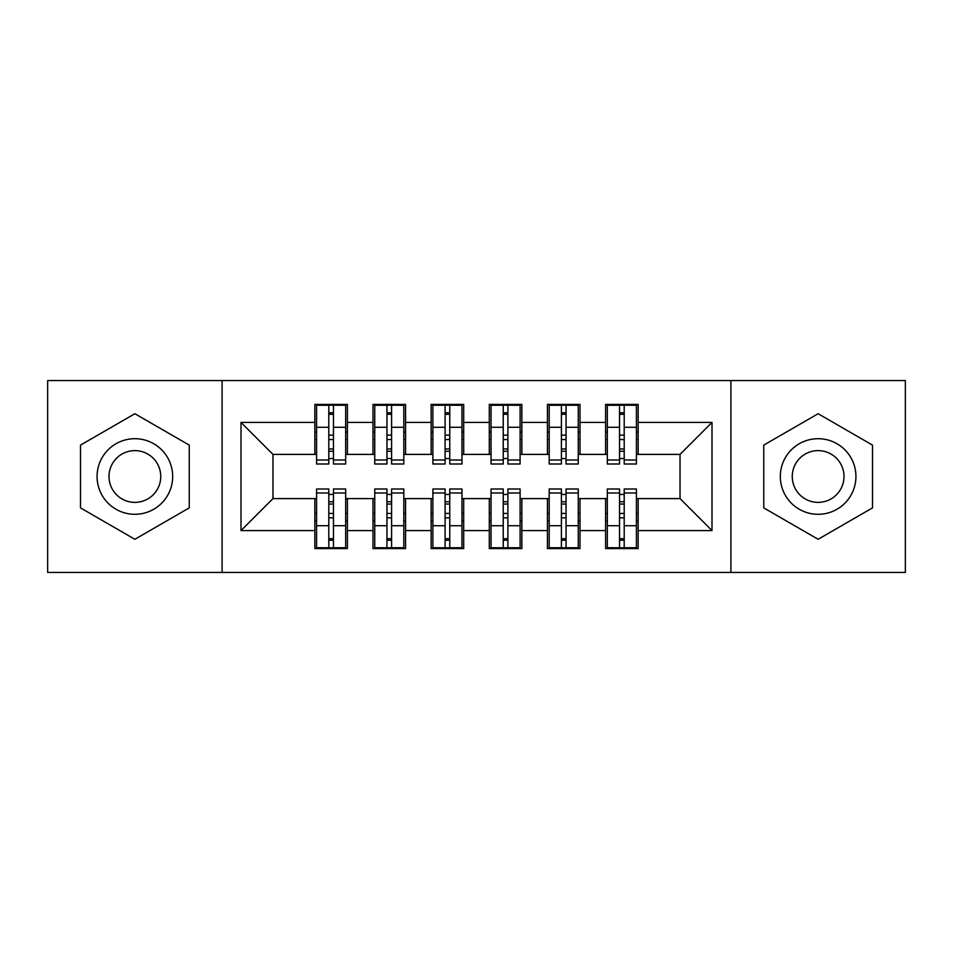 <?xml version="1.0" encoding="UTF-8"?>
<svg xmlns="http://www.w3.org/2000/svg" width="953" height="953" viewBox="0 0 953 953"><rect width="100%" height="100%" fill="white"/><g stroke="black" fill="none" stroke-linecap="round" stroke-linejoin="round"><path stroke-width="1.43" d="M730.903 572.443L905.35 572.443L905.35 380.557L730.903 380.557L730.903 572.443L222.097 572.443L222.097 380.557L47.65 380.557L47.65 572.443L222.097 572.443M619.545 439.571L624.203 439.571L619.545 439.571M624.203 513.429L619.545 513.429L624.203 513.429M561.4 439.571L566.046 439.571L561.4 439.571M566.046 513.429L561.4 513.429L566.046 513.429M503.244 439.571L507.901 439.571L503.244 439.571M507.901 513.429L503.244 513.429L507.901 513.429M445.099 439.571L449.756 439.571L445.099 439.571M449.756 513.429L445.099 513.429L449.756 513.429M386.954 439.571L391.6 439.571L386.954 439.571M391.6 513.429L386.954 513.429L391.6 513.429M730.903 380.557L222.097 380.557M316.587 454.402L272.975 454.402L241.002 422.417L241.002 530.583L314.847 530.583L314.847 548.606L347.404 548.606L347.404 530.583L372.992 530.583L372.992 548.606L405.561 548.606L405.561 530.583L431.149 530.583L431.149 548.606L463.706 548.606L463.706 530.583L489.294 530.583L489.294 548.606L521.851 548.606L521.851 530.583L547.439 530.583L547.439 548.606L580.008 548.606L580.008 530.583L605.596 530.583L605.596 548.606L638.153 548.606L638.153 498.598L680.025 498.598L680.025 454.402L636.413 454.402M241.002 422.417L314.847 422.417L314.847 454.402M680.025 454.402L711.998 422.417L638.153 422.417L638.153 404.394L605.596 404.394L605.596 422.417L580.008 422.417L580.008 404.394L547.439 404.394L547.439 422.417L521.851 422.417L521.851 404.394L489.294 404.394L489.294 422.417L463.706 422.417L463.706 404.394L431.149 404.394L431.149 422.417L405.561 422.417L405.561 404.394L372.992 404.394L372.992 422.417L347.404 422.417L347.404 404.394L314.847 404.394L314.847 422.417M711.998 422.417L711.998 530.583L638.153 530.583M580.008 530.583L580.008 498.598L607.335 498.598M605.596 530.583L605.596 498.598M638.153 422.417L638.153 454.402M521.851 530.583L521.851 498.598L549.19 498.598M547.439 530.583L547.439 498.598M605.596 422.417L605.596 454.402L578.257 454.402M580.008 422.417L580.008 454.402M463.706 530.583L463.706 498.598L491.033 498.598M489.294 530.583L489.294 498.598M547.439 422.417L547.439 454.402L520.112 454.402M521.851 422.417L521.851 454.402M405.561 530.583L405.561 498.598L432.888 498.598M431.149 530.583L431.149 498.598M489.294 422.417L489.294 454.402L461.967 454.402M463.706 422.417L463.706 454.402M347.404 530.583L347.404 498.598L374.743 498.598M372.992 530.583L372.992 498.598M431.149 422.417L431.149 454.402L403.81 454.402M405.561 422.417L405.561 454.402M328.797 439.571L333.455 439.571L328.797 439.571M333.455 513.429L328.797 513.429L333.455 513.429M241.002 530.583L272.975 498.598L316.587 498.598M314.847 530.583L314.847 498.598M372.992 422.417L372.992 454.402L345.665 454.402M347.404 422.417L347.404 454.402M189.242 445.111L134.873 413.721L80.505 445.111L80.505 507.889L134.873 539.279L189.242 507.889L189.242 445.111L189.242 507.889L134.873 539.279L80.505 507.889L80.505 445.111L134.873 413.721L189.242 445.111M763.758 445.111L763.758 507.889L818.127 539.279L872.495 507.889L872.495 445.111L818.127 413.721L763.758 445.111L818.127 413.721L872.495 445.111L872.495 507.889L818.127 539.279L763.758 507.889L763.758 445.111M272.975 454.402L272.975 498.598M607.335 454.402L605.596 454.402M549.19 454.402L547.439 454.402M491.033 454.402L489.294 454.402M432.888 454.402L431.149 454.402M374.743 454.402L372.992 454.402M345.665 498.598L347.404 498.598M403.81 498.598L405.561 498.598M461.967 498.598L463.706 498.598M520.112 498.598L521.851 498.598M578.257 498.598L580.008 498.598M636.413 498.598L638.153 498.598M711.998 530.583L680.025 498.598M316.587 404.977L345.665 404.977L316.587 404.977L316.587 464.004L328.797 464.004L328.797 405.204L345.665 405.275L345.665 464.004L333.455 464.004L333.455 405.275M328.797 412.756L333.455 412.756M328.797 459.108A2.323 0.608 180 0 1 331.132 458.512A2.323 0.608 180 0 1 333.455 459.108M333.455 451.805A2.323 0.608 0 0 0 331.132 451.21A2.323 0.608 0 0 0 328.797 451.805M328.797 448.946L333.455 448.946M347.404 432.019L345.665 432.019M347.404 439.571L345.665 439.571M316.587 432.019L314.847 432.019M316.587 439.571L314.847 439.571M345.665 548.023L316.587 548.023L345.665 548.023L345.665 488.996L333.455 488.996L333.455 547.796L316.587 547.725L316.587 488.996L328.797 488.996L328.797 547.725M333.455 540.244L328.797 540.244M333.455 493.892A2.323 0.608 0 0 1 331.132 494.488A2.323 0.608 0 0 1 328.797 493.892M328.797 501.195A2.323 0.608 180 0 0 331.132 501.79A2.323 0.608 180 0 0 333.455 501.195M333.455 504.054L328.797 504.054M314.847 520.981L316.587 520.981M314.847 513.429L316.587 513.429M345.665 520.981L347.404 520.981M345.665 513.429L347.404 513.429M374.743 404.977L403.81 404.977L374.743 404.977L374.743 464.004L386.954 464.004L386.954 405.204L403.81 405.275L403.81 464.004L391.6 464.004L391.6 405.275M386.954 412.756L391.6 412.756M386.954 459.108A2.323 0.608 180 0 1 389.277 458.512A2.323 0.608 180 0 1 391.6 459.108M391.6 451.805A2.323 0.608 0 0 0 389.277 451.21A2.323 0.608 0 0 0 386.954 451.805M386.954 448.946L391.6 448.946M405.561 432.019L403.81 432.019M405.561 439.571L403.81 439.571M374.743 432.019L372.992 432.019M374.743 439.571L372.992 439.571M432.888 404.977L461.967 404.977L432.888 404.977L432.888 464.004L445.099 464.004L445.099 405.204L461.967 405.275L461.967 464.004L449.756 464.004L449.756 405.275M445.099 412.756L449.756 412.756M445.099 459.108A2.323 0.608 180 0 1 447.422 458.512A2.323 0.608 180 0 1 449.756 459.108M449.756 451.805A2.323 0.608 0 0 0 447.422 451.21A2.323 0.608 0 0 0 445.099 451.805M445.099 448.946L449.756 448.946M463.706 432.019L461.967 432.019M463.706 439.571L461.967 439.571M432.888 432.019L431.149 432.019M432.888 439.571L431.149 439.571M491.033 404.977L520.112 404.977L491.033 404.977L491.033 464.004L503.244 464.004L503.244 405.204L520.112 405.275L520.112 464.004L507.901 464.004L507.901 405.275M503.244 412.756L507.901 412.756M503.244 459.108A2.323 0.608 180 0 1 505.578 458.512A2.323 0.608 180 0 1 507.901 459.108M507.901 451.805A2.323 0.608 0 0 0 505.578 451.21A2.323 0.608 0 0 0 503.244 451.805M503.244 448.946L507.901 448.946M521.851 432.019L520.112 432.019M521.851 439.571L520.112 439.571M491.033 432.019L489.294 432.019M491.033 439.571L489.294 439.571M549.19 404.977L578.257 404.977L549.19 404.977L549.19 464.004L561.4 464.004L561.4 405.204L578.257 405.275L578.257 464.004L566.046 464.004L566.046 405.275M561.4 412.756L566.046 412.756M561.4 459.108A2.323 0.608 180 0 1 563.723 458.512A2.323 0.608 180 0 1 566.046 459.108M566.046 451.805A2.323 0.608 0 0 0 563.723 451.21A2.323 0.608 0 0 0 561.4 451.805M561.4 448.946L566.046 448.946M580.008 432.019L578.257 432.019M580.008 439.571L578.257 439.571M549.19 432.019L547.439 432.019M549.19 439.571L547.439 439.571M403.81 548.023L374.743 548.023L403.81 548.023L403.81 488.996L391.6 488.996L391.6 547.796L374.743 547.725L374.743 488.996L386.954 488.996L386.954 547.725M391.6 540.244L386.954 540.244M391.6 493.892A2.323 0.608 0 0 1 389.277 494.488A2.323 0.608 0 0 1 386.954 493.892M386.954 501.195A2.323 0.608 180 0 0 389.277 501.79A2.323 0.608 180 0 0 391.6 501.195M391.6 504.054L386.954 504.054M372.992 520.981L374.743 520.981M372.992 513.429L374.743 513.429M403.81 520.981L405.561 520.981M403.81 513.429L405.561 513.429M461.967 548.023L432.888 548.023L461.967 548.023L461.967 488.996L449.756 488.996L449.756 547.796L432.888 547.725L432.888 488.996L445.099 488.996L445.099 547.725M449.756 540.244L445.099 540.244M449.756 493.892A2.323 0.608 0 0 1 447.422 494.488A2.323 0.608 0 0 1 445.099 493.892M445.099 501.195A2.323 0.608 180 0 0 447.422 501.79A2.323 0.608 180 0 0 449.756 501.195M449.756 504.054L445.099 504.054M431.149 520.981L432.888 520.981M431.149 513.429L432.888 513.429M461.967 520.981L463.706 520.981M461.967 513.429L463.706 513.429M520.112 548.023L491.033 548.023L520.112 548.023L520.112 488.996L507.901 488.996L507.901 547.796L491.033 547.725L491.033 488.996L503.244 488.996L503.244 547.725M507.901 540.244L503.244 540.244M507.901 493.892A2.323 0.608 0 0 1 505.578 494.488A2.323 0.608 0 0 1 503.244 493.892M503.244 501.195A2.323 0.608 180 0 0 505.578 501.79A2.323 0.608 180 0 0 507.901 501.195M507.901 504.054L503.244 504.054M489.294 520.981L491.033 520.981M489.294 513.429L491.033 513.429M520.112 520.981L521.851 520.981M520.112 513.429L521.851 513.429M578.257 548.023L549.19 548.023L578.257 548.023L578.257 488.996L566.046 488.996L566.046 547.796L549.19 547.725L549.19 488.996L561.4 488.996L561.4 547.725M566.046 540.244L561.4 540.244M566.046 493.892A2.323 0.608 0 0 1 563.723 494.488A2.323 0.608 0 0 1 561.4 493.892M561.4 501.195A2.323 0.608 180 0 0 563.723 501.79A2.323 0.608 180 0 0 566.046 501.195M566.046 504.054L561.4 504.054M547.439 520.981L549.19 520.981M547.439 513.429L549.19 513.429M578.257 520.981L580.008 520.981M578.257 513.429L580.008 513.429M134.873 438.702A37.798 37.798 0 0 0 97.075 476.5A37.798 37.798 0 0 0 134.873 514.298A37.798 37.798 0 0 0 172.672 476.5A37.798 37.798 0 0 0 134.873 438.702M134.873 450.626A25.874 25.874 0 0 0 108.999 476.5A25.874 25.874 0 0 0 134.873 502.374A25.874 25.874 0 0 0 160.747 476.5A25.874 25.874 0 0 0 134.873 450.626M818.127 438.702A37.798 37.798 0 0 0 780.328 476.5A37.798 37.798 0 0 0 818.127 514.298A37.798 37.798 0 0 0 855.925 476.5A37.798 37.798 0 0 0 818.127 438.702M818.127 450.626A25.874 25.874 0 0 0 792.253 476.5A25.874 25.874 0 0 0 818.127 502.374A25.874 25.874 0 0 0 844.001 476.5A25.874 25.874 0 0 0 818.127 450.626M607.335 404.977L636.413 404.977L607.335 404.977L607.335 464.004L619.545 464.004L619.545 405.204L636.413 405.275L636.413 464.004L624.203 464.004L624.203 405.275M619.545 412.756L624.203 412.756M619.545 459.108A2.323 0.608 180 0 1 621.868 458.512A2.323 0.608 180 0 1 624.203 459.108M624.203 451.805A2.323 0.608 0 0 0 621.868 451.21A2.323 0.608 0 0 0 619.545 451.805M619.545 448.946L624.203 448.946M638.153 432.019L636.413 432.019M638.153 439.571L636.413 439.571M607.335 432.019L605.596 432.019M607.335 439.571L605.596 439.571M636.413 548.023L607.335 548.023L636.413 548.023L636.413 488.996L624.203 488.996L624.203 547.796L607.335 547.725L607.335 488.996L619.545 488.996L619.545 547.725M624.203 540.244L619.545 540.244M624.203 493.892A2.323 0.608 0 0 1 621.868 494.488A2.323 0.608 0 0 1 619.545 493.892M619.545 501.195A2.323 0.608 180 0 0 621.868 501.79A2.323 0.608 180 0 0 624.203 501.195M624.203 504.054L619.545 504.054M605.596 520.981L607.335 520.981M605.596 513.429L607.335 513.429M636.413 520.981L638.153 520.981M636.413 513.429L638.153 513.429M316.587 405.275L328.797 405.275M333.455 460.001L345.665 460.001M333.455 427.278L345.665 427.278M316.587 460.001L328.797 460.001M316.587 427.278L328.797 427.278M328.797 435.14L333.455 435.14M328.797 414.293L333.455 414.293M345.665 547.725L333.455 547.725M328.797 492.999L316.587 492.999M328.797 525.722L316.587 525.722M345.665 492.999L333.455 492.999M345.665 525.722L333.455 525.722M333.455 517.86L328.797 517.86M333.455 538.707L328.797 538.707M374.743 405.275L386.954 405.275M391.6 460.001L403.81 460.001M391.6 427.278L403.81 427.278M374.743 460.001L386.954 460.001M374.743 427.278L386.954 427.278M386.954 435.14L391.6 435.14M386.954 414.293L391.6 414.293M432.888 405.275L445.099 405.275M449.756 460.001L461.967 460.001M449.756 427.278L461.967 427.278M432.888 460.001L445.099 460.001M432.888 427.278L445.099 427.278M445.099 435.14L449.756 435.14M445.099 414.293L449.756 414.293M491.033 405.275L503.244 405.275M507.901 460.001L520.112 460.001M507.901 427.278L520.112 427.278M491.033 460.001L503.244 460.001M491.033 427.278L503.244 427.278M503.244 435.14L507.901 435.14M503.244 414.293L507.901 414.293M549.19 405.275L561.4 405.275M566.046 460.001L578.257 460.001M566.046 427.278L578.257 427.278M549.19 460.001L561.4 460.001M549.19 427.278L561.4 427.278M561.4 435.14L566.046 435.14M561.4 414.293L566.046 414.293M403.81 547.725L391.6 547.725M386.954 492.999L374.743 492.999M386.954 525.722L374.743 525.722M403.81 492.999L391.6 492.999M403.81 525.722L391.6 525.722M391.6 517.86L386.954 517.86M391.6 538.707L386.954 538.707M461.967 547.725L449.756 547.725M445.099 492.999L432.888 492.999M445.099 525.722L432.888 525.722M461.967 492.999L449.756 492.999M461.967 525.722L449.756 525.722M449.756 517.86L445.099 517.86M449.756 538.707L445.099 538.707M520.112 547.725L507.901 547.725M503.244 492.999L491.033 492.999M503.244 525.722L491.033 525.722M520.112 492.999L507.901 492.999M520.112 525.722L507.901 525.722M507.901 517.86L503.244 517.86M507.901 538.707L503.244 538.707M578.257 547.725L566.046 547.725M561.4 492.999L549.19 492.999M561.4 525.722L549.19 525.722M578.257 492.999L566.046 492.999M578.257 525.722L566.046 525.722M566.046 517.86L561.4 517.86M566.046 538.707L561.4 538.707M607.335 405.275L619.545 405.275M624.203 460.001L636.413 460.001M624.203 427.278L636.413 427.278M607.335 460.001L619.545 460.001M607.335 427.278L619.545 427.278M619.545 435.14L624.203 435.14M619.545 414.293L624.203 414.293M636.413 547.725L624.203 547.725M619.545 492.999L607.335 492.999M619.545 525.722L607.335 525.722M636.413 492.999L624.203 492.999M636.413 525.722L624.203 525.722M624.203 517.86L619.545 517.86M624.203 538.707L619.545 538.707"/></g></svg>
